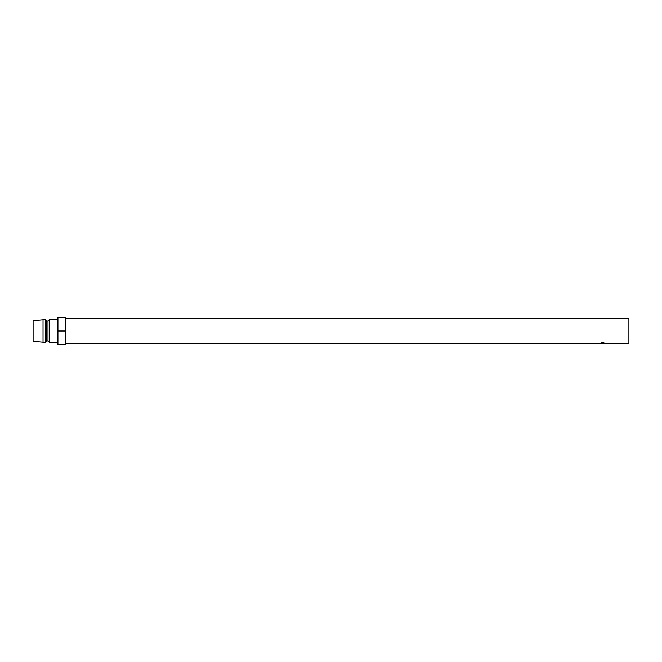 <?xml version="1.0" encoding="UTF-8"?>
<svg xmlns="http://www.w3.org/2000/svg" width="662" height="662" viewBox="0 0 662 662"><rect width="100%" height="100%" fill="white"/><g stroke="black" fill="none" stroke-linecap="round" stroke-linejoin="round"><path stroke-width="0.99" d="M601.932 343.007L604.141 343.247L601.932 343.007M65.373 318.587L628.9 318.587L628.9 343.413L65.373 343.413M57.925 319.829L49.236 319.829L49.236 342.171L57.925 342.171M49.236 342.171L47.995 340.93L47.995 321.07L49.236 319.829M47.995 321.07L46.754 321.07L45.513 319.829L43.03 319.829L43.03 342.171L45.513 342.171L45.513 319.829M47.995 340.93L46.754 340.93L46.754 321.07M46.754 340.93L45.513 342.171M43.03 342.171L33.1 341.302L33.1 320.698L43.03 319.829M65.373 331L65.373 317.346L57.925 317.346L57.925 344.654L65.373 344.654L65.373 331L57.925 331M601.65 343.247L601.65 342.635M603.876 343.247L603.876 342.635M603.686 343.379L603.686 342.759M602.743 343.396L602.743 342.775"/></g></svg>
